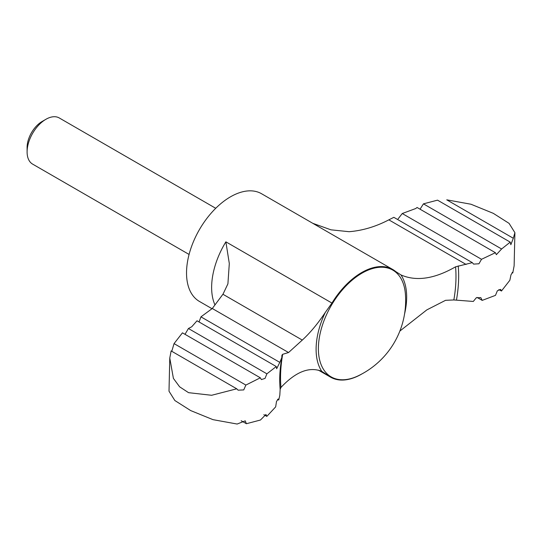 <?xml version="1.0" encoding="UTF-8"?>
<svg xmlns="http://www.w3.org/2000/svg" width="542" height="542" viewBox="0 0 542 542"><rect width="100%" height="100%" fill="white"/><g stroke="black" fill="none" stroke-linecap="round" stroke-linejoin="round"><path stroke-width="0.81" d="M211.963 308.676L199.402 301.42A62.167 35.894 -60 0 1 199.402 229.639A62.167 35.894 -60 0 1 261.569 193.745L392.747 269.482A62.167 35.894 120 0 1 395.687 271.535L400.992 274.943C416.303 281.616 434.494 278.913 455.565 266.82L472.333 262.64L393.844 217.328L388.838 219.849C375.714 226.692 362.462 230.641 349.082 231.698L330.972 229.828L312.809 223.324M185.012 334.319L188.42 328.513L191.739 326.765L197.003 320.783L276.264 366.541L276.664 368.723L279.801 362.374L200.947 316.846L199.199 321.602M200.947 316.846L212.288 308.506L223.067 294.055L227.911 283.839L229.307 263.541L225.878 241.834A62.167 35.894 -60 0 0 214.957 304.902M399.861 331.067L426.811 309.895L445.551 300.322L453.844 299.95L473.295 301.454L476.316 297.741L480.808 297.633L482.204 300.383L477.096 297.436M189.077 254.442L32.615 164.111A26.646 15.379 -60 0 1 27.1 151.916L27.1 147.465A21.192 12.236 -60 0 1 42.086 121.51L45.941 119.281A26.646 15.379 -60 0 1 59.261 117.96L215.723 208.291M27.1 151.916A26.646 15.379 -60 0 1 45.941 119.281M169.775 358.059L173.399 378.384L179.612 386.805L188.555 392.672L211.604 395.281L236.746 388.81L171.13 350.925L169.775 358.059L169.002 391.202L174.856 400.531L190.709 410.592L212.986 419.657L237.152 424.04L245.248 420.843L246.38 423.722L260.458 420.023L265.939 414.474L266.82 416.392L275.661 406.886L276.515 401.412L278.297 399.007L278.737 400.01L279.814 395.22L280.146 389.386L280.959 387.435C295.756 371.724 309.367 366.372 321.785 371.372L327.639 375.105A62.167 35.894 120 0 0 330.579 377.157A62.167 35.894 120 0 0 361.663 374.082A62.167 35.894 120 0 0 361.961 373.905M392.747 269.482A62.167 35.894 120 0 0 331.948 303.073L225.878 241.834M280.959 387.435A124.057 71.625 -60 0 1 282.68 354.305L288.554 352.53L302.294 340.078C310.234 332.781 317.903 323.547 325.308 312.395L331.948 303.073M278.737 400.01L277.585 399.346M288.554 352.53L212.288 308.506M279.801 362.374L281.813 357.659L281.915 355.206L282.68 354.305M513.315 238.27L514.9 232.674L509.087 223.379L493.295 213.338L470.971 204.232L446.75 199.835L513.315 238.27L510.842 244.706L510.239 242.132L437.529 200.154L423.444 203.853L420.057 209.198M423.444 203.853L501.607 248.981L496.364 254.665L495.408 252.701L417.083 207.484L415.687 208.541L402.245 213.528L398.106 218.873M402.245 213.528L481.52 259.3L495.408 252.701M188.42 328.513L266.888 373.817L265.045 378.404L261.373 379.583L260.329 377.801L182.451 332.842L174.05 343.608L171.78 351.304M266.82 416.392L263.852 414.677M482.204 300.383L495.483 295.363L497.353 290.79L500.679 289.414L501.452 291.034L498.897 289.557M501.452 291.034L509.853 280.268L510.971 274.841L512.59 272.267L512.773 272.944L512.122 272.572M514.9 232.674L514.128 265.817L512.773 272.944M246.38 423.722L241.163 420.714M501.607 248.981L510.239 242.132M481.52 259.3L478.938 263.778L473.559 264.103L472.333 262.64M266.888 373.817L276.264 366.541M236.746 388.81L238.114 390.179L243.744 389.915L245.872 385.071L260.329 377.801M245.872 385.071L174.05 343.608M466.12 264.462L388.838 219.849M327.639 375.105L319.76 370.552M321.785 371.372A64.037 36.971 -60 0 1 325.308 312.395M400.992 274.943A64.037 36.971 -60 0 1 404.542 314.075M358.343 375.755A61.646 35.589 -60 0 1 318.384 348.669A61.646 35.589 -60 0 1 360.159 274.259A61.646 35.589 -60 0 1 405.416 294.225A83.482 83.482 0 0 1 358.343 375.755M455.565 266.82A124.057 71.625 -60 0 1 453.844 299.95M302.294 340.078L222.918 294.252M458.214 265.932A126.543 73.062 -60 0 1 456.452 300.105M280.146 389.386A126.543 73.062 -60 0 1 279.76 383.011C279.489 375.586 280.173 367.137 281.806 357.659M318.425 370.139L330.579 377.157"/></g></svg>

